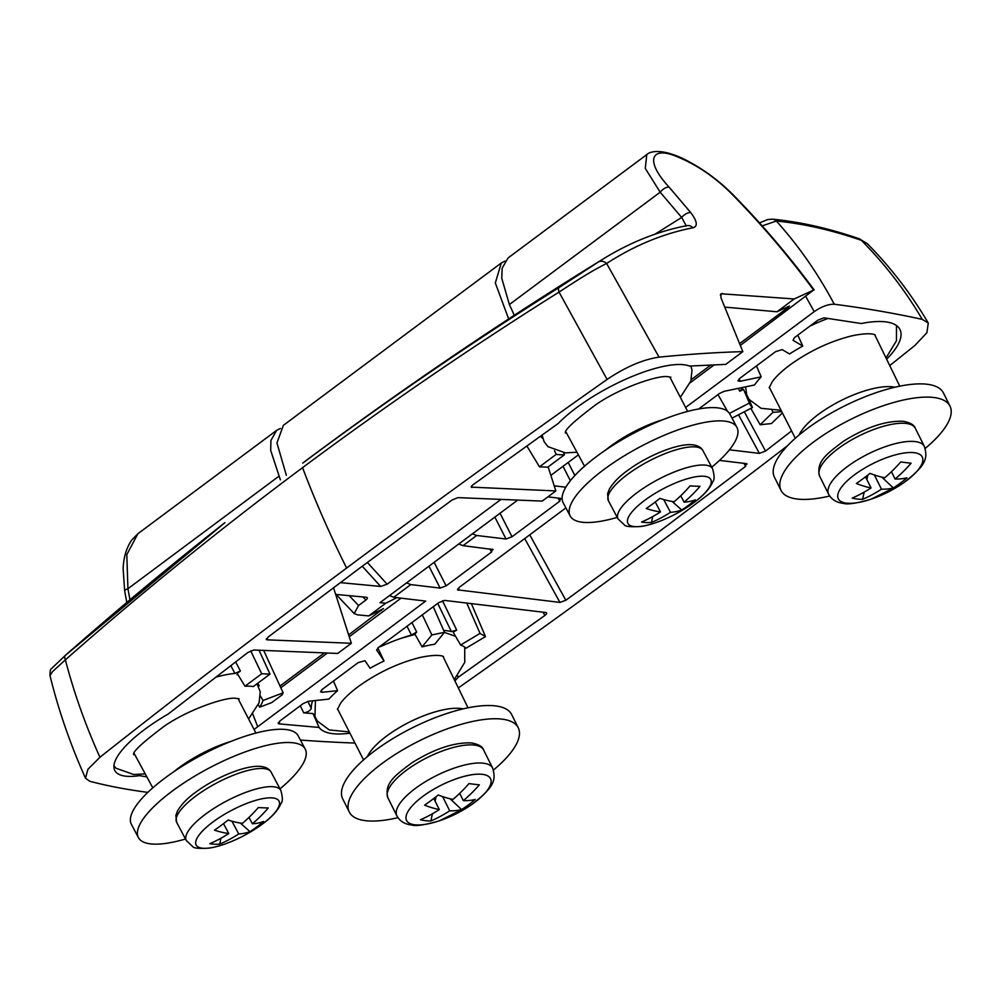 <?xml version="1.0" encoding="UTF-8"?>
<svg xmlns="http://www.w3.org/2000/svg" width="1000" height="1000" viewBox="0 0 1000 1000"><rect width="100%" height="100%" fill="white"/><g stroke="black" fill="none" stroke-linecap="round" stroke-linejoin="round"><path stroke-width="1.5" d="M729.438 413.387L749.4 403.038A83.825 28.812 153.5 0 0 749.7 403.837A83.825 28.812 153.5 0 0 752.45 407.55L748.875 399.175M732.013 418.137L752.45 407.55M782.4 412.95L771.45 423.55L760.138 424.738L772.987 412.312A83.825 28.812 153.5 0 0 781.675 411.525M485.475 636.587L480.037 633.4L460.6 645.037A83.825 28.812 -26.5 0 1 466.025 648.225L485.475 636.587L471.375 603.612M444.5 632.312L431.85 634.95L422.088 646.875A83.825 28.812 -26.5 0 1 434.738 644.237L444.5 632.312L433.237 606.712M558.013 498.062L559.75 501.225L512.025 536.775L506.025 539L476.688 535.487L463.05 545.65L493.188 549.575M559.75 501.225L560.562 498.375L561.362 498.787M547.9 496.863L560.562 498.375M554.212 485.825L565.788 487.212M685.612 407.463L814.212 311.65C821.675 306.55 828.363 304.075 834.275 304.237A2360.287 811.137 -26.5 0 1 922.262 319.387L928.288 323.05L926.888 332.713L914.95 345.412A4248.525 1460.05 -26.5 0 1 889.737 365.588M787.675 445.588A4248.525 1460.05 -26.5 0 1 669.725 535A4248.525 1460.05 153.5 0 1 458.325 687.925M300.413 740.05A2360.287 811.137 153.5 0 0 353.625 743.012L354.975 743.037M406.538 582.9L410.788 584.587L393.75 597.275L425.675 601.1L254.05 729.463M410.788 584.587L440.125 588.088L446.125 585.862L491.575 552L489.837 548.85M492.388 549.163L491.575 552M747.075 464.025L746.263 463.612L745.562 466.388L656.712 533.45L565.837 600.262L559.938 602.425L457.512 589.825M746.263 463.612L719.488 460.4M457.7 588.862L458.338 590.275L459.137 587.425L565.887 507.9M738.525 414.762L759.388 453.387L765.525 451.075L791.575 430.938M886.612 359.2A83.825 28.812 153.5 0 0 899.712 329.038A83.825 28.812 153.5 0 0 861.25 323.537L824.038 317.85L818.012 320.075L794.425 337.65L793.05 340.325L802.788 346.05A83.825 28.812 153.5 0 0 789.562 353.963L782.163 349.613L775.6 351.662L739.575 378.5L737.938 380.887L740.188 381.25L761.175 376.875A83.825 28.812 153.5 0 0 754.538 384.975L724.112 391.325L719.525 393.45L698.65 409M759.388 453.387L729.45 449.812M546.6 612.938L545.788 612.513C547.188 612.875 546.888 613.85 544.862 615.462L458.35 677.163A83.825 28.812 -26.5 0 1 454.875 680.837M545.788 612.513L444.7 600.425L438.688 602.65L378.275 647.663L376.65 650.075M376.613 649.987L384.025 661L377.837 647.9M321.287 690.225L322.175 692.288L320.562 691.825L322.2 689.438L358.225 662.6L365.012 660.75L370.062 668.238A83.825 28.812 -26.5 0 1 384.025 661M322.175 692.288L337.6 690.662L333.438 681.062M349.925 733.162A83.825 28.812 -26.5 0 1 319.088 727.438L279.025 723.875L279.8 721.025L303.375 703.462L308.6 701.237L328.875 699.1A83.825 28.812 -26.5 0 1 337.6 690.662M278.412 722.375L279.025 723.875L278.15 723.4M457.512 675.625L458.35 677.163M463.05 545.65L458.762 543.987M393.75 597.275L389.475 595.6M505.05 261.062L501.287 263L283.387 425.325L276.95 442.975L286.363 475.325M501.287 263L495.325 282.975L508.663 318.962M834.275 304.237C817.9 273.412 798.575 245.688 776.3 221.038C803.175 223.612 831.525 230.037 861.35 240.312C885.113 264.312 905.425 290.675 922.262 319.387M867.35 243.713L859.038 238.7A7.862 6.25 -71 0 1 861.35 240.312L867.35 243.713C890.975 267.675 911.287 294.125 928.288 323.05M762.2 225.912L776.3 221.038A7.862 6.688 -84.4 0 0 772.537 219.163L767.712 219.55L759.488 222.875M472.425 533.8L476.688 535.487M760.138 424.738L750.85 408.387M772.1 410.387L772.987 412.312M749.4 403.038L743.512 389.338L739.812 391.262L742.887 387.413M809.938 326.087A83 28.525 -26.5 0 1 828.075 318.412M746.4 393.775A83 28.525 -26.5 0 1 744.262 391.1M756.475 365.913L761.175 376.875M797.775 335.15L802.788 346.05M727.537 411.35L717.975 394.6M739.812 391.262L738.312 388.363M381.175 645.5L381.5 646.188L379.212 646.963M422.088 646.875L414.913 634.138L416.675 631.987L411.463 635.075A83 28.525 153.5 0 0 381.5 646.188M411.463 635.075L407.013 626.25M460.6 645.037L453.188 632.188L456.7 630.087L451.388 631.613A83 28.525 153.5 0 0 443.675 630.45M451.388 631.613L437.725 603.375M307.85 701.363L311.288 708.425C310.087 710.825 307.562 712.312 303.712 712.862L313.038 713.575A83 28.525 153.5 0 0 314.662 715.425M312.7 700.812A83 28.525 153.5 0 0 311.288 708.425M456.7 630.087L442.488 600.737M431.85 634.95L422.3 614.862M416.675 631.987L411.925 622.6M319.088 727.438L313.038 713.575M300.275 705.775L303.712 712.862M480.037 633.4L466.763 603.062M463.175 708.863A58.288 20.038 153.5 0 0 460.863 708.487A58.288 20.038 153.5 0 0 407.875 722.913A58.288 20.038 153.5 0 0 367.325 756.663M799.062 435.025A58.288 20.038 -26.5 0 1 839.613 401.275A58.288 20.038 -26.5 0 1 892.613 386.85A58.288 20.038 -26.5 0 1 894.912 387.225M564.513 454.712L547.8 467.163L539.487 466.812L556.213 454.363A83.825 25.113 152 0 0 564.513 454.712L563.625 452.775M244.988 686.213A83.825 25.113 -28 0 1 253.287 686.562L270 674.112L261.7 673.763L244.988 686.213L237.188 673.413L240.4 671.012L234.9 673.438A83.275 24.95 152 0 0 215.662 677.225M259.675 707.163L271.725 702.6L282.137 694.837L283.15 692.85L263.038 700.462A83.825 25.113 -28 0 1 259.675 707.163L258.25 704.825M99.938 757.25C85.487 725.275 73.975 692.8 65.375 659.85C140.725 593.4 219.8 529.338 302.562 467.65C314.988 500.6 329.675 534.075 346.613 568.062A4720.587 1414.438 152 0 0 99.938 757.25L87.863 769.362L85.525 778.238L89.75 781.275A1573.525 471.475 152 0 0 147.8 792.375M346.613 568.062A4720.587 1414.438 -28 0 1 607.087 379.438C625.763 366.887 643.088 359.462 659.05 357.15A1573.525 471.475 -28 0 1 742.837 351.637L725.713 364.387L689.45 366.075A83.825 25.113 152 0 0 627.413 378.475A83.825 25.113 152 0 0 558.288 423.413L473.05 484.762C471.025 486.35 470.688 487.25 472.025 487.488L471.438 486.3M471.238 487.125L555.85 490.938L542.212 501.1L457.938 497.625L452.125 499.988L359.087 568.575L267.875 637.25L267.062 639.825L266.288 639.462M146.875 776.912L139.675 775.65A83.825 25.113 -28 0 1 114.65 770.212A83.825 25.113 -28 0 1 168.1 714.087L247.862 652.513L253.875 650L337.7 653.45L351.337 643.288L267.062 639.825L266.475 638.638M554.462 450.725L556.213 454.363M740.5 345.275L813.637 290.062L794.175 298.962L776.988 311.775L789.463 306.025L787.725 307.762L739.825 343.45M776.988 311.775L725.125 307.15M794.175 298.962L720.975 293.762L720.913 297.663L742.837 351.637M383.488 608.65L368.725 615.913L385.775 603.212L379.988 602.675L517.7 500.087M550.862 475.375L578.387 454.862M368.725 615.913L357.625 614.862L354.212 613.575L336.1 594.438M335.662 594.4L366.125 597.25C367.9 597.475 367.8 598.413 365.85 600.075L358.55 605.513L354.212 613.575M366.125 597.25L367.025 597.5M340.275 582.625L380.637 586.438L362.25 566.225M500.988 499.4L387.15 584.212L380.637 586.438M659.05 357.15L606.638 263.475C594.825 269.413 584.175 275.613 559.038 292.087C470.838 347.475 385.35 406 302.562 467.65M731.988 194.175A7.862 2.988 135.5 0 1 732.887 194.562L732.887 194.562C761.925 224.125 789.025 255.925 814.175 289.938L813.637 290.062C788.375 255.837 761.162 223.875 731.988 194.175C715.013 177.062 696.312 164.387 675.875 156.175C651.575 146.2 644.163 160.2 669.075 187.113L690.75 212.587C697.237 221.3 698 226.35 693.012 227.763C663.15 233.588 634.362 245.5 606.638 263.475A7.862 6.75 57.2 0 0 598.188 262.125L559.175 287.475C470.988 342.925 385.5 401.488 302.712 463.137L307.188 459.712C403.013 388.338 501.763 321.362 603.462 258.8L598.188 262.125M607.087 379.438L559.038 292.087A7.862 3.15 57.8 0 1 559.175 287.475M605.875 257.337L603.462 258.8C630.3 242.288 658.112 231.225 686.875 225.637L685.812 226.088M65.487 655.25L224.925 522.65C170.175 565.662 117 609.888 65.4 655.325A7.862 3.675 48.6 0 0 65.375 659.85L52.613 671.513L50 675.6C49.95 671.237 50.45 668.9 51.5 668.6L65.4 655.325A7.862 3.675 48.6 0 1 65.487 655.25M139.125 774.475L139.675 775.65M260.45 696.075L263.038 700.462M230.8 665.588L234.9 673.438M257.812 683.188L259.188 685.9L258.45 686.15M259.188 685.9L258.463 686.175M283.15 692.85L263.663 650.4M270 674.112L259.012 650.212M261.7 673.763L250.688 650.85M235.625 661.888L240.4 671.012M230.95 741.413A58.288 17.463 152 0 0 178.363 768.162A58.288 17.463 152 0 0 173.688 771.8M351.337 643.288L333.512 587.688M555.85 490.938L548.138 466.9M542.762 438.387A83.275 24.95 -28 0 1 540.462 436.15M539.487 466.812L526.825 445.925M605.438 450.163A58.288 17.463 -28 0 1 610.1 446.525A58.288 17.463 -28 0 1 662.688 419.775M710.987 364.925L691.287 379.6M714.312 364.787L690.175 382.775M732.887 194.562C718.95 180.613 703.487 169.213 686.513 160.387C663.05 148.262 650.4 150.95 646.762 154.625L645.275 168.4L660.188 192.2A7.862 3.887 -41.6 0 1 669.075 187.113M646.762 154.625L508.038 257.975L502.175 268.15L501.763 278.275L509.387 304.538L514.288 315.275M509.387 304.538L660.188 192.2L681.663 217.45L654.938 234.225M686.2 225.775L681.663 217.45A7.862 3.787 -39.1 0 1 690.75 212.587M686.938 225.637A7.862 6.95 79 0 1 693.012 227.763M396.912 597.663L385.775 603.212M280.4 428.425L276.637 430.363L270.938 440.412L270.688 450.425L280.375 479.862M280 686L324.425 652.9M348.638 634.875L382.975 608.812M280.8 687.738L327.4 653.025M349.237 636.75L401.05 598.15M137.9 533.713L126.812 554.637L127.925 588.725A7.862 1.95 169.9 0 0 124.675 590.962L123.125 568.462C123.663 557.112 126.5 547.688 131.637 540.188L137.9 533.713L276.637 430.363M475.225 799.425A156.012 67.875 -126.7 0 1 463.338 800.662A156.012 129.838 -83.2 0 0 479.363 784.837A132.213 8.888 12.6 0 1 474.438 784.3A132.213 8.888 12.6 0 1 468.975 783.6A156.012 129.838 96.8 0 1 452.95 799.425A156.012 67.875 -126.7 0 1 438.237 795A132.213 46.188 132.9 0 1 424.6 805.163A156.012 67.875 -126.7 0 0 439.312 809.587A156.012 129.838 96.8 0 1 420.462 819.737A132.213 72.85 -75.5 0 0 425.588 820.688A132.213 72.85 -75.5 0 0 430.85 820.987A156.012 129.838 -83.2 0 0 449.712 810.825A156.012 67.875 -126.7 0 0 461.587 809.575A132.213 110.15 -170 0 0 475.225 799.425M459.688 793.35L463.338 800.662M430.85 820.987L432.413 813.787M435.125 801.188L436.1 796.675M442.612 796.6L449.712 810.825M433.775 798.475L439.312 809.587M450.1 798.787L461.587 809.575M397.962 817.663A94.412 32.45 -26.5 0 1 349.275 812.025A94.412 32.45 -26.5 0 1 381.788 763.688A94.412 32.45 -26.5 0 1 518.25 727.775A94.412 32.45 -26.5 0 1 493.45 770.05M349.275 812.025L342.675 798.8A94.412 32.45 -26.5 0 1 375.2 750.462A94.412 32.45 -26.5 0 1 511.662 714.55L518.25 727.775M906.963 477.788A156.012 67.875 -126.7 0 1 895.088 479.025A156.012 129.838 -83.2 0 0 911.112 463.2A132.213 8.888 12.6 0 1 906.188 462.65A132.213 8.888 12.6 0 1 900.713 461.962A156.012 129.838 96.8 0 1 884.688 477.788A156.012 67.875 -126.7 0 1 869.975 473.363A132.213 46.188 132.9 0 1 856.35 483.525A156.012 67.875 -126.7 0 0 871.05 487.95A156.012 129.838 96.8 0 1 852.2 498.1A132.213 72.85 -75.5 0 0 857.325 499.05A132.213 72.85 -75.5 0 0 862.6 499.35A156.012 129.838 -83.2 0 0 881.45 489.188A156.012 67.875 -126.7 0 0 893.337 487.938A132.213 110.15 -170 0 0 906.963 477.788M891.438 471.712L895.088 479.025M862.6 499.35L864.15 492.15M866.875 479.55L867.837 475.037M874.362 474.963L881.45 489.188M865.512 476.838L871.05 487.95M881.838 477.15L893.337 487.938M829.712 496.025A94.412 32.45 -26.5 0 1 781.012 490.387A94.412 32.45 -26.5 0 1 813.538 442.05A94.412 32.45 -26.5 0 1 950 406.138A94.412 32.45 -26.5 0 1 925.2 448.413M781.012 490.387L774.425 477.163A94.412 32.45 -26.5 0 1 806.938 428.825A94.412 32.45 -26.5 0 1 943.413 392.912L950 406.138M651.525 522.45A156.012 132.475 -87.6 0 0 670.475 512.312A156.012 67.875 53.3 0 0 681.712 509.988A132.213 107.638 5.9 0 0 688.763 505.112A132.213 107.638 5.9 0 0 695.35 499.837A156.012 67.875 -126.7 0 1 684.1 502.15A156.012 132.475 -87.6 0 0 700.037 486.312A132.213 12.988 -168.5 0 1 690.062 485.9A156.012 132.475 -87.6 0 1 674.137 501.737A156.012 67.875 -126.7 0 1 659.887 498.375A132.213 51.863 -48.6 0 1 653.05 503.65A132.213 51.863 -48.6 0 1 646.25 508.525A156.012 67.875 53.3 0 0 660.5 511.9A156.012 132.475 -87.6 0 1 641.562 522.05A132.213 68.75 104.3 0 0 651.525 522.45L652.663 516.6M663.7 499.55L670.475 512.312M672.113 501.438L681.712 509.988M655.25 501.987L660.5 511.9M680.725 495.788L684.1 502.15M617.225 517.375A94.412 28.287 -28 0 1 585.388 522.487A94.412 28.287 -28 0 1 570.163 515.962A94.412 28.287 -28 0 1 621.1 457.788A94.412 28.287 -28 0 1 721.725 420.913A94.412 28.287 -28 0 1 736.95 427.438A94.412 28.287 -28 0 1 711.737 467.212M570.163 515.962L563.125 502.7A94.412 28.287 -28 0 1 614.062 444.538A94.412 28.287 -28 0 1 714.688 407.65A94.412 28.287 -28 0 1 729.912 414.175L736.95 427.438M219.775 844.1A156.012 132.475 -87.6 0 0 238.725 833.95A156.012 67.875 53.3 0 0 249.963 831.625A132.213 107.638 5.9 0 0 257.013 826.762A132.213 107.638 5.9 0 0 263.6 821.475A156.012 67.875 -126.7 0 1 252.362 823.787A156.012 132.475 -87.6 0 0 268.288 807.95A132.213 12.988 -168.5 0 1 258.325 807.537A156.012 132.475 -87.6 0 1 242.4 823.375A156.012 67.875 -126.7 0 1 228.137 820.013A132.213 51.863 -48.6 0 1 221.3 825.288A132.213 51.863 -48.6 0 1 214.5 830.163A156.012 67.875 53.3 0 0 228.762 833.538A156.012 132.475 -87.6 0 1 209.812 843.688A132.213 68.75 104.3 0 0 219.775 844.1L220.925 838.238M231.95 821.188L238.725 833.95M240.375 823.075L249.963 831.625M223.5 823.625L228.762 833.538M248.988 817.425L252.362 823.787M185.487 839.013A94.412 28.287 -28 0 1 153.65 844.125A94.412 28.287 -28 0 1 138.425 837.6A94.412 28.287 -28 0 1 189.363 779.425A94.412 28.287 -28 0 1 289.988 742.55A94.412 28.287 -28 0 1 305.212 749.075A94.412 28.287 -28 0 1 280 788.85M138.425 837.6L131.387 824.338A94.412 28.287 -28 0 1 182.325 766.175A94.412 28.287 -28 0 1 282.95 729.3A94.412 28.287 -28 0 1 298.175 735.825L305.212 749.075M543.088 612.188L544.862 615.462M565.837 600.262L529.725 534.837M434.125 562.337L446.125 585.862M428.95 566.2L440.125 588.088M574.837 475.487L568.2 462.463M500.025 513.25L512.025 536.775M570.35 480.688L563.025 466.312M257.562 726.35L252.75 714M814.212 311.65L805.85 296.6M494.85 517.1L506.025 539M744.3 411.775L765.525 451.075M745.562 466.388L743.9 463.325M740.188 381.25L739.175 378.812M559.938 602.425L524.712 538.575M720.337 294.925L722.375 293.4M362.938 596.95L365.85 600.075M358.55 605.513L349.225 595.662M387.15 584.212L367.337 562.438M787.725 307.762L787.2 307.05M381.087 609.763L381.463 610.413M278.712 476.375L127.925 588.725L129.963 599.8M482.413 774.338A46.887 16.113 -26.5 0 1 474.363 802.638A46.887 16.113 -26.5 0 1 414.688 824.775A46.887 16.113 -26.5 0 1 422.738 796.462A46.887 16.113 -26.5 0 1 482.413 774.338M396.9 815.863A53.5 18.388 -26.5 0 1 425.387 781.7A53.5 18.388 -26.5 0 1 483.4 763.213A53.5 18.388 -26.5 0 1 492.65 768.112C496.025 779.862 495.012 786.787 470.812 805.2L439.288 820.863C425.112 824.938 415.962 826.338 411.838 825.062C404.787 824.25 399.8 821.188 396.9 815.863L387.863 797.738A53.5 18.388 -26.5 0 1 416.35 763.587A53.5 18.388 -26.5 0 1 474.375 745.088A53.5 18.388 -26.5 0 1 483.625 750L492.65 768.112M914.15 452.688A46.887 16.113 -26.5 0 1 906.112 481A46.887 16.113 -26.5 0 1 846.438 503.137A46.887 16.113 -26.5 0 1 854.475 474.825A46.887 16.113 -26.5 0 1 914.15 452.688M828.637 494.225A53.5 18.388 -26.5 0 1 857.138 460.062A53.5 18.388 -26.5 0 1 915.15 441.575A53.5 18.388 -26.5 0 1 924.4 446.475C927.763 458.225 926.762 465.15 902.562 483.562L871.025 499.225C856.85 503.3 847.7 504.7 843.587 503.425C836.525 502.612 831.55 499.55 828.637 494.225L819.613 476.1A53.5 18.388 -26.5 0 1 848.1 441.95A53.5 18.388 -26.5 0 1 906.112 423.45A53.5 18.388 -26.5 0 1 915.362 428.363L924.4 446.475M694.087 502.463A46.887 14.05 -28 0 1 678.062 512.688L678.062 512.688A46.887 14.05 -28 0 1 673.775 514.975L673.775 514.975A46.887 14.05 -28 0 1 630.212 525.525A46.887 14.05 -28 0 1 644.587 500.412A46.887 14.05 -28 0 1 703.2 476.213A46.887 14.05 -28 0 1 694.087 502.463M637.075 492.688A53.5 16.025 -28 0 1 712.575 468.762C714.475 475.462 714.575 479.75 712.887 481.637C709.9 488.537 703.675 495.45 694.212 502.375L678.062 512.688A156.3 156.3 0 0 1 673.775 514.975C661.787 521.062 650.85 524.9 640.962 526.487C630.887 527.062 625.413 526.587 624.55 525.037L618.05 518.925A53.5 16.025 -28 0 1 637.075 492.688M618.05 518.925L608.413 500.763A53.5 16.025 -28 0 1 627.425 474.513A53.5 16.025 -28 0 1 702.925 450.6L712.575 468.762M262.35 824.1A46.887 14.05 -28 0 1 246.325 834.325L246.325 834.325A46.887 14.05 -28 0 1 242.025 836.612L242.025 836.612A46.887 14.05 -28 0 1 198.475 847.175A46.887 14.05 -28 0 1 212.85 822.05A46.887 14.05 -28 0 1 271.45 797.85A46.887 14.05 -28 0 1 262.35 824.1M205.325 814.325A53.5 16.025 -28 0 1 280.825 790.4C282.725 797.1 282.825 801.388 281.137 803.275C278.163 810.188 271.938 817.087 262.462 824.013L246.325 834.325A156.3 156.3 0 0 1 242.025 836.612C230.037 842.7 219.1 846.538 209.225 848.125C199.137 848.7 193.675 848.225 192.812 846.675L186.312 840.562A53.5 16.025 -28 0 1 205.325 814.325M186.312 840.562L176.675 822.4A53.5 16.025 -28 0 1 195.688 796.15A53.5 16.025 -28 0 1 271.188 772.237L280.825 790.4M859.038 238.7C828.975 228.363 800.138 221.85 772.537 219.163M468.013 707.812L442.938 656.325M363.562 759.887L337.537 708.875M899.762 386.175L874.688 334.688M795.312 438.25L769.287 387.238M85.525 778.238C70.362 744.488 58.513 710.275 50 675.6M152.787 787.812L134.238 753.625M255.925 733.075L238 698.55M687.675 411.438L669.75 376.9M584.525 466.175L565.975 431.987M124.675 590.962L126.788 602.463M145.213 773.85L133.75 774.525L116.213 768.325L113.925 765.8M248.612 718.975L259.062 702.75L260.262 691.8L257 683.8M238.05 674.825L236.975 674.775M239.188 698.838L236 698.35C227.275 696.562 190.2 708.475 164.7 725.875C142.037 742.9 131.738 752.537 133.812 754.762M349.3 731.925L329.312 729.95L317.225 720.962L314.975 716.425L315.438 700.512M454.263 679.587L464.738 662.387L464.738 647.163M455.575 636.325L444.4 632.425M415.062 634.412L401.575 638.162M443.45 656.575C444.288 657.275 441.488 653.012 420.125 657.475C398.325 662.9 377.612 672.663 357.987 686.762C349.812 692.95 343.975 698.5 340.487 703.413L337.425 709.438M542.087 434.988L544.075 441.625L547.962 446.675L565.487 452.887L576.95 452.212M680.35 397.337L690.8 381.112L692.013 370.163L690.863 365.988M565.562 433.125C563.488 430.9 573.787 421.262 596.438 404.237C621.938 386.838 659.013 374.925 667.75 376.712L670.925 377.2M781.038 410.288L761.062 408.312L748.962 399.312L746.725 394.775L745.588 386.85M886.012 357.95L896.475 340.75L896.488 325.525M875.2 334.938C876.038 335.637 873.225 331.375 851.862 335.838C830.075 341.262 809.362 351.025 789.725 365.125C781.55 371.312 775.725 376.863 772.237 381.775L769.175 387.8M387.863 797.738C383.888 782.913 395.913 774.9 411.95 762.763C434.475 748.775 454.338 742.175 471.525 742.938C478.6 744.275 482.625 746.625 483.625 750M819.613 476.1C815.638 461.275 827.663 453.263 843.688 441.125C866.225 427.137 886.087 420.538 903.263 421.3C910.337 422.638 914.375 424.988 915.362 428.363M608.413 500.763L607.575 493.85L609.312 489.175C613.375 482.512 619.3 476.4 627.1 470.838C647.387 455.55 678.612 442.837 692.925 444.862C697.75 445.4 701.087 447.312 702.925 450.6M176.675 822.4L175.825 815.487L177.575 810.812C181.625 804.15 187.562 798.037 195.362 792.475C215.637 777.188 246.863 764.475 261.188 766.5C266.012 767.038 269.35 768.95 271.188 772.237"/></g></svg>
